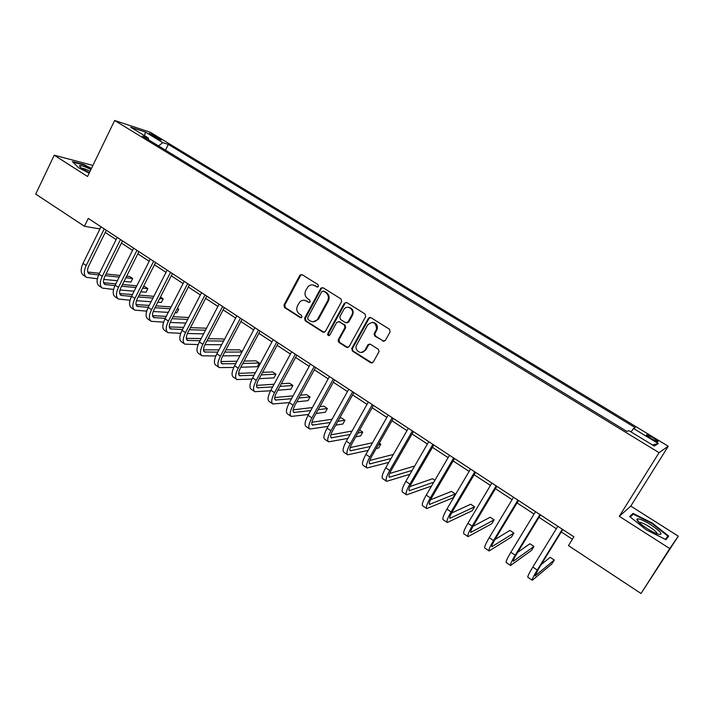 <?xml version="1.0" encoding="UTF-8"?>
<svg xmlns="http://www.w3.org/2000/svg" width="714" height="714" viewBox="0 0 714 714"><rect width="100%" height="100%" fill="white"/><g stroke="black" fill="none" stroke-linecap="round" stroke-linejoin="round"><path stroke-width="1.07" d="M318.48 286.439L318.051 284.618L302.147 274.685L299.773 275.408L283.958 305.003L284.556 307.573L300.255 317.641L301.915 317.159L301.495 315.338L299.452 314.035C296.738 311.875 296.105 309.108 297.524 305.744L299.8 301.96C301.843 300.041 304.066 299.737 306.449 301.031L308.502 302.334L310.171 301.843L309.751 300.023L307.689 298.729C304.967 296.578 304.325 293.811 305.753 290.428L308.162 286.493C310.215 284.663 312.402 284.386 314.731 285.645L316.802 286.939L318.48 286.439M653.078 437.807L646.822 434.746C645.706 434.79 647.241 436.129 651.409 438.762L657.674 441.841C658.781 441.779 657.246 440.44 653.078 437.807M382.829 341.122L385.346 340.435L390.103 331.912L389.46 329.225L370.878 317.623L368.388 318.328L351.77 348.414L352.404 351.065L370.736 362.819L373.235 362.15L379.134 351.422L378.286 349.271L370.37 344.246L367.88 344.924L365.077 349.976C362.337 355.42 354.055 351.002 356.438 345.389L367.719 324.861C372.895 320.791 375.85 322.166 376.573 328.967L374.074 333.857L374.886 336.107L384.078 341.363M619.288 516.32L669.75 548.566L641.029 593.495L678.3 536.178L630.792 506.092L668.25 446.25L659.067 452.667L619.288 516.32L630.792 506.092M92.891 165.434L54.228 155.197L87.536 176.492L114.651 120.505L659.067 452.667M54.228 155.197L35.7 194.11L84.457 226.276L99.942 228.953M641.029 593.495L568.46 545.612L573.895 536.821L88.286 218.43L84.457 226.276M341.631 301.594L341.015 298.961L323.067 287.751L320.907 288.108L304.601 318.212L305.208 320.809L322.924 332.171L325.289 331.564L341.631 301.594M346.763 302.558L365.024 313.964L365.657 316.614L349.075 346.683L346.62 347.361L338.882 342.399L338.222 339.828L344.951 327.565L344.291 325.004L339.159 321.755L336.731 322.425L329.841 335.036C328.306 336.062 327.601 335.607 327.717 333.679L344.353 303.209L346.763 302.558M150.975 134.928L161.239 140.14L156.669 136.785L149.235 133.286L150.975 134.928M668.25 446.25L150.279 132.251L114.651 120.505M148.539 139.828L148.378 138.034L142.523 136.16L626.999 431.488L628.891 430.622L654.274 446.072L658.281 443.537L652.471 444.983M148.378 138.034L130.644 127.235L145.388 132.063L162.828 142.648L158.499 145.897M165.478 150.154L168.334 144.406L162.828 142.648M168.334 144.406L635.281 427.695L633.523 428.498L658.281 443.537M669.75 548.566L678.3 536.178M105.244 232.434L116.141 239.592M121.434 243.072L132.554 250.373M137.838 253.845L149.172 261.288M154.456 264.76L166.023 272.355M171.289 275.809L183.087 283.565M188.344 287.019L200.375 294.918M205.623 298.363L217.904 306.431M223.143 309.867L235.665 318.096M240.886 321.523L253.666 329.913M258.879 333.34L271.909 341.899M277.112 345.317L290.411 354.055M295.596 357.455L309.171 366.371M314.338 369.763L328.181 378.857M333.34 382.249L347.468 391.531M352.609 394.904L367.032 404.374M372.146 407.739L386.863 417.404M391.968 420.751L406.989 430.613M412.067 433.951L427.4 444.019M432.461 447.348L448.106 457.62M453.149 460.932L469.125 471.427M474.141 474.721L490.447 485.431M495.436 488.706L512.09 499.648M517.052 502.906L534.054 514.071M538.99 517.32L556.358 528.717M561.266 531.939L572.396 539.249M376.938 328.984L376.349 330.055M351.975 314.749L352.457 315.053M368.094 344.612L368.585 344.933L365.782 349.976L365.077 349.976M100.897 226.704L99.835 228.882M338.686 339.766L338.025 340.98M631.033 431.925L633.523 428.498M144.63 135.749L145.388 132.063M91.446 168.415L83.716 164.443L72.364 161.551L78.647 167.79L89.143 173.163M668.688 536.044L652.239 523.005L633.041 513.402L629.694 516.552L646.179 529.797L665.992 539.677L668.688 536.044M631.479 515.883L633.041 513.402M630.275 517.025L633.318 514.142L651.927 523.451L652.239 523.005M317.659 287.09L313.035 284.966M304.583 300.308L309.403 302.477M301.924 274.569L300.576 275.524L284.779 305.065L285.377 307.636L301.201 317.766M322.782 287.608L321.425 288.563L305.396 318.266L305.994 320.854L324.138 332.394M323.469 291.116L321.782 291.615L307.672 317.739L308.091 319.56L310.26 320.952C313.018 322.398 315.436 321.88 317.525 319.381L327.628 300.853C329.083 297.443 328.431 294.65 325.664 292.49L323.371 291.062M313.178 321.782L318.301 319.435L318.694 318.792L317.926 318.747M324.236 291.214L326.423 292.579C329.19 294.739 329.841 297.524 328.386 300.933L318.694 318.792M338.731 321.559L345.032 325.04L345.692 327.601L338.971 339.846L339.623 342.408L347.897 347.593M346.406 302.388L345.085 303.28L328.476 333.706L329.118 335.642M351.841 315.008L351.957 314.776C354.965 309.171 346.558 304.128 343.657 309.76L339.81 316.793L340.426 319.426L345.567 322.674L348.021 321.978L351.841 315.008L352.689 314.829C353.885 310.661 352.502 308.153 348.557 307.323M346.745 322.915L348.753 322.023L348.021 321.978M352.573 315.061L348.753 322.023M372.565 322.326C376.224 322.862 377.786 325.093 377.269 329.002L374.779 333.884L375.582 336.133L383.516 341.131M361.32 352.493L365.782 349.976M369.816 344.014L367.88 344.924M370.441 317.427L369.093 318.373L352.395 348.646L353.127 351.056L372.083 363.042M86.082 277.032L83.395 275.202C80.575 273.105 80.45 269.178 83.002 263.421L101.013 226.775M97.354 278.763L86.546 277.344C83.743 275.256 83.618 271.329 86.18 265.563L104.235 228.891M106.315 230.256L88.768 265.867C87.054 269.705 87.135 272.329 89.009 273.721L98.63 274.952M105.244 275.649L119.193 277.094M125.834 277.791L132.688 278.505L129.68 276.497L126.646 276.166M87.733 272.016L99.451 273.266M106.074 273.98L120.014 275.461M130.894 282.075L132.688 278.505L130.894 282.075L124.031 281.396M117.373 280.745L103.726 279.397M101.95 287.813L99.219 285.957C96.47 283.904 96.39 279.995 98.987 274.212L117.221 237.405M113.571 289.438L102.405 288.126C99.674 286.082 99.603 282.173 102.209 276.38L120.496 239.547M122.522 240.877L104.744 276.648C103.012 280.504 103.057 283.11 104.878 284.475L114.936 285.627M121.603 286.234L135.946 287.546M142.63 288.153L147.852 288.626L144.808 286.591L143.478 286.466M103.628 282.726L115.811 283.869M122.478 284.502L136.802 285.841M147.852 288.626L146.04 292.213L140.801 291.767M134.107 291.196L119.979 289.982M118.033 298.747L115.249 296.854C112.562 294.846 112.544 290.937 115.177 285.136L133.652 248.177M130.01 300.228L118.47 299.041C115.811 297.051 115.793 293.151 118.444 287.34L136.963 250.346M138.935 251.64L120.934 287.563C119.176 291.437 119.176 294.034 120.961 295.373L131.474 296.417M138.186 296.935L152.939 298.077M159.668 298.604L163.194 298.871L160.463 297.051M119.729 293.57L132.393 294.587M139.105 295.132L153.84 296.31M163.194 298.871L161.364 302.477L157.83 302.218M151.082 301.736L136.472 300.692M134.312 309.814L131.474 307.877C128.868 305.922 128.904 302.031 131.581 296.212L150.288 259.084M146.682 311.134L134.75 310.108C132.152 308.153 132.197 304.271 134.884 298.443L153.644 261.288M155.572 262.547L137.338 298.622C135.544 302.513 135.517 305.101 137.249 306.404L148.244 307.323M155.009 307.752L170.191 308.707M176.974 309.135L178.723 309.242L177.375 308.341M136.044 304.557L149.208 305.422M155.964 305.869L171.137 306.868M178.723 309.242L176.867 312.857L175.108 312.759M168.317 312.375L153.207 311.509M150.806 321.023L147.914 319.051C145.379 317.15 145.469 313.267 148.191 307.422L167.147 270.142M163.595 322.175L151.225 321.309C148.708 319.408 148.815 315.534 151.538 309.689L170.539 272.364M172.413 273.596L153.947 309.831C152.127 313.732 152.055 316.311 153.742 317.578L165.246 318.355M172.065 318.676L187.702 319.417M152.573 315.677L166.264 316.364M173.074 316.713L188.701 317.498M185.81 323.085L170.191 322.442M90.928 169.477C84.921 166.558 81.146 165.282 79.593 165.648L79.513 165.719C79.522 166.987 82.815 169.298 89.384 172.672M90.071 171.244C86.224 169.352 83.484 168.352 81.851 168.236L81.735 168.245M73.024 162.212L83.761 164.934L91.267 168.79M647.25 528.69C651.659 531.466 655.354 533.331 658.344 534.304C663.601 535.018 661.084 531.823 650.793 524.728C643.591 520.319 639.003 518.391 637.031 518.962C636.415 520.506 639.824 523.746 647.25 528.69M657.308 533.956C657.058 532.483 654.417 530.091 649.374 526.78C645.019 524.076 641.797 522.577 639.682 522.282L638.959 522.407M651.927 523.451L667.867 536.089L665.403 539.391M665.68 539.525L667.867 536.089M167.513 332.376L164.568 330.377C162.114 328.511 162.265 324.656 165.023 318.783L184.23 281.334M180.749 333.322L167.924 332.653C165.478 330.805 165.648 326.95 168.415 321.077L187.666 283.592M189.487 284.788L170.78 321.184C168.932 325.093 168.816 327.664 170.45 328.904L182.489 329.502M189.371 329.716L205.489 330.216M169.325 326.932L183.569 327.423M190.433 327.655L206.542 328.208M203.579 333.884L187.434 333.492M184.444 343.88L181.436 341.836C179.062 340.034 179.276 336.187 182.079 330.296L201.535 292.686M198.162 344.594L184.837 344.148C182.481 342.354 182.704 338.516 185.515 332.617L205.025 294.971M206.783 296.132L187.836 332.679C185.952 336.606 185.801 339.168 187.38 340.373L199.982 340.765M206.926 340.855L223.562 341.078M224.303 339.677L223.214 338.954L208.06 338.704M186.3 338.329L201.125 338.579M221.626 344.755L204.954 344.639M201.598 355.536L198.537 353.457C196.234 351.707 196.511 347.87 199.358 341.961L219.073 304.182M215.833 355.974L201.982 355.795C199.697 354.055 199.982 350.226 202.847 344.318L222.607 306.502M224.312 307.618L205.105 344.335C203.195 348.271 203.008 350.833 204.534 351.993L217.734 352.145M224.749 352.109L241.93 352.011M242.153 351.6L239.476 349.815L225.945 349.842M203.508 349.878L218.948 349.851M239.975 355.688L222.75 355.893M218.975 367.353L215.851 365.229C213.638 363.533 213.977 359.713 216.877 353.787L236.852 315.838M233.781 367.478L219.341 367.603C217.145 365.916 217.502 362.105 220.403 356.17L240.431 318.185M242.082 319.265L222.616 356.143C220.68 360.097 220.439 362.641 221.911 363.765L235.754 363.631M242.849 363.453L259.262 363.024L255.942 360.811L244.117 361.07M220.947 361.57L237.039 361.222M259.262 363.024L257.281 366.71L240.823 367.246M236.584 379.321L233.407 377.153C231.274 375.519 231.684 371.717 234.62 365.764L254.871 327.655M252.015 379.08L236.941 379.562C234.826 377.929 235.245 374.136 238.199 368.183L258.504 330.038M260.083 331.073L240.359 368.112C238.396 372.083 238.11 374.609 239.52 375.698L254.05 375.234M261.226 374.886L275.97 374.181L272.614 371.94L262.573 372.378M238.628 373.413L255.416 372.681M275.97 374.181L273.971 377.884L259.182 378.688M254.434 391.45L251.185 389.246C249.15 387.666 249.623 383.882 252.613 377.911L273.132 339.623M270.552 390.79L254.773 391.683C252.747 390.112 253.238 386.336 256.246 380.366L276.818 342.042M278.335 343.041L258.352 380.241C256.344 384.221 256.014 386.747 257.37 387.791L272.632 386.926M279.897 386.408L292.892 385.48L289.491 383.213L281.343 383.757M256.558 385.399L274.087 384.23M292.892 385.48L290.866 389.201L277.835 390.219M272.525 403.74L269.214 401.491C267.268 399.974 267.812 396.216 270.847 390.219L291.651 351.77M289.402 402.589L272.855 403.963C270.918 402.455 271.481 398.707 274.524 392.709L295.382 354.215M296.837 355.17L276.577 392.539C274.542 396.538 274.167 399.037 275.461 400.054L291.517 398.715M298.889 398.001L310.028 396.922L306.583 394.628L300.424 395.19M274.747 397.537L293.07 395.859M310.028 396.922L307.975 400.661L296.801 401.821M290.866 416.208L287.492 413.915C285.627 412.46 286.243 408.72 289.34 402.705L310.42 364.078M308.573 414.459L291.169 416.414C289.331 414.977 289.964 411.237 293.07 405.222L314.205 366.559M315.597 367.469L295.06 404.999C292.99 409.015 292.57 411.505 293.793 412.469L310.706 410.586M318.203 409.657L327.378 408.515L323.888 406.186L319.854 406.659M293.186 409.827L312.384 407.551M327.378 408.515L325.307 412.264L316.097 413.468M309.448 428.837L306.011 426.499C304.253 425.107 304.94 421.394 308.082 415.352L329.457 376.555M328.074 426.401L309.742 429.043C308.002 427.659 308.707 423.946 311.866 417.904L333.295 379.072M369.566 317.409L368.772 318.355M334.616 379.937L313.794 417.636C311.688 421.662 311.224 424.143 312.384 425.071L330.234 422.518M337.865 421.34L344.951 420.251L341.417 417.895L339.65 418.154M311.902 422.26L332.037 419.279M344.951 420.251L342.854 424.009L335.741 425.16M328.297 441.645L324.79 439.262C323.13 437.941 323.888 434.246 327.083 428.186L348.753 389.21M347.932 438.387L328.574 441.841C326.932 440.52 327.717 436.834 330.921 430.774L352.654 391.763M353.903 392.584L332.795 430.453C330.653 434.487 330.136 436.95 331.225 437.834L350.11 434.505M357.901 433.05L362.757 432.14L359.597 430.033M330.903 434.853L352.064 431.033M362.757 432.14L360.624 435.915L355.759 436.861M347.406 454.639L343.827 452.203C342.265 450.945 343.113 447.276 346.361 441.19L368.335 402.044M368.165 450.391L347.664 454.818C346.129 453.568 346.986 449.9 350.244 443.813L372.28 404.633M373.458 405.409L352.056 443.439C349.878 447.499 349.307 449.945 350.333 450.784L370.37 446.509M378.349 444.724L380.785 444.179L379.241 443.144M350.19 447.58L372.485 442.769M380.785 444.179L378.634 447.973L376.18 448.544M366.782 467.804L363.131 465.323C361.677 464.136 362.605 460.485 365.907 454.39L388.193 415.066M388.818 462.377L367.032 467.973C365.595 466.795 366.532 463.154 369.843 457.049L392.191 417.69M393.298 418.413L371.592 456.621C369.379 460.691 368.754 463.118 369.709 463.904L391.04 458.495M369.772 460.459L393.352 454.443M386.435 481.156L382.713 478.63C381.365 477.514 382.374 473.891 385.73 467.768L408.328 428.266M409.916 474.283L386.658 481.316C385.337 480.21 386.354 476.595 389.728 470.472L412.389 430.935M413.415 431.604L391.406 469.982C389.157 474.06 388.47 476.479 389.353 477.22L412.156 470.401M414.352 466.599L413.843 466.26L389.683 473.462M406.364 494.704L402.571 492.124C401.33 491.08 402.419 487.492 405.838 481.343L428.757 441.663M431.533 486.029L406.569 494.847C405.356 493.82 406.462 490.232 409.89 484.083L432.88 444.367M433.826 444.983L411.496 483.539C409.211 487.635 408.47 490.027 409.283 490.723L433.791 482.164M434.88 480.299L432.55 478.746L409.925 486.582M426.579 508.448L422.706 505.815C421.581 504.843 422.759 501.282 426.24 495.114L449.49 455.255M454.532 458.558L431.89 497.283C429.56 501.398 428.766 503.772 429.498 504.414L455.327 493.954L453.051 497.81L426.767 508.573C425.669 507.627 426.865 504.066 430.355 497.89L453.676 457.995M455.327 493.954L451.507 491.402L430.533 499.8M447.08 522.38L443.135 519.703C442.136 518.81 443.394 515.276 446.928 509.082L470.526 469.044M475.542 472.338L452.569 511.233C450.204 515.365 449.347 517.721 449.998 518.302L474.587 506.815L472.284 510.689L447.259 522.496C446.277 521.631 447.562 518.096 451.105 511.902L474.765 471.829M474.587 506.815L470.713 504.227L451.534 513.071M467.893 536.526L463.859 533.786C462.975 532.974 464.332 529.467 467.929 523.255L491.866 483.039M496.864 486.314L473.552 525.388C471.151 529.529 470.231 531.868 470.803 532.403L494.106 519.854L491.767 523.737L468.045 536.625C467.188 535.839 468.562 532.332 472.168 526.12L496.176 485.868M494.106 519.854L490.179 517.231L472.998 526.343M489.001 550.869L484.886 548.075C484.137 547.352 485.582 543.872 489.242 537.642L513.536 497.247M518.498 500.505L494.847 539.748C492.401 543.907 491.419 546.219 491.901 546.701L513.884 533.063L511.527 536.964L489.135 550.958C488.403 550.253 489.866 546.781 493.544 540.543L517.909 500.112M513.884 533.063L509.912 530.404L494.998 539.498M510.421 565.426L506.226 562.578C505.601 561.945 507.145 558.5 510.867 552.243L535.518 511.661M540.462 514.901L516.463 554.323C513.964 558.491 512.92 560.793 513.321 561.204L533.947 546.451L531.546 550.378L510.537 565.506C509.93 564.881 511.501 561.445 515.231 555.189L539.962 514.571M533.947 546.451L529.913 543.765L517.65 552.359M532.162 580.205L527.878 577.296C527.387 576.742 529.029 573.333 532.822 567.059L557.839 526.298M562.757 529.511L538.392 569.12L535.054 575.93L554.278 560.035L551.851 563.971L532.251 580.268C531.778 579.732 533.447 576.332 537.249 570.049L562.346 529.252M554.278 560.035L550.191 557.304L541.176 564.596M156.098 137.936L156.669 136.785M159.043 139.364L159.481 138.489M315.508 285.752L314.731 285.645M309.287 302.406L308.502 302.334M307.234 301.112L306.449 301.031M301.049 317.685L300.255 317.641M285.377 307.636L284.556 307.573M284.779 305.065L283.958 305.003M300.576 275.524L299.773 275.408M317.569 287.037L316.802 286.939M323.692 332.197L322.924 332.171M305.994 320.854L305.208 320.809M305.396 318.266L304.601 318.212M321.425 288.563L320.657 288.465M328.386 300.933L327.628 300.853M326.423 292.579L325.664 292.49M347.361 347.361L346.62 347.361M339.623 342.408L338.882 342.399M339.007 339.775L338.257 339.766M345.647 327.672L344.907 327.646M345.032 325.04L344.291 325.004M339.9 321.8L339.159 321.755M328.476 333.706L327.717 333.679M345.058 303.343L344.318 303.272M375.582 336.133L374.886 336.107M374.948 333.465L374.252 333.438M376.787 330.154L376.091 330.118M371.441 362.792L370.736 362.819M353.127 351.056L352.404 351.065M352.502 348.414L351.77 348.414M369.093 318.373L368.388 318.328M83.002 263.421L86.18 265.563M87.974 272.623L90.116 274.069M98.987 274.212L102.209 276.38M103.878 283.396L105.967 284.806M115.177 285.136L118.444 287.34M119.988 294.302L122.023 295.685M131.581 296.212L134.884 298.443M136.303 305.36L138.284 306.699M148.191 307.422L151.538 309.689M152.832 316.552L154.76 317.855M165.023 318.783L168.415 321.077M169.575 327.896L171.449 329.163M182.079 330.296L185.515 332.617M186.532 339.382L188.353 340.614M199.358 341.961L202.847 344.318M203.722 351.029L205.48 352.216M216.877 353.787L220.403 356.17M221.135 362.819L222.83 363.97M234.62 365.764L238.199 368.183M238.788 374.779L240.413 375.876M252.613 377.911L256.246 380.366M256.674 386.89L258.236 387.952M270.847 390.219L274.524 392.709M274.801 399.171L276.3 400.188M289.34 402.705L293.07 405.222M293.177 411.621L294.605 412.585M308.082 415.352L311.866 417.904M311.813 424.241L313.169 425.16M327.083 428.186L330.921 430.774M330.698 437.03L331.983 437.905M346.361 441.19L350.244 443.813M349.851 450.007L351.056 450.82M365.907 454.39L369.843 457.049M369.272 463.163L370.396 463.921M385.73 467.768L389.728 470.472M388.96 476.497L390.014 477.211M405.838 481.343L409.89 484.083M408.935 490.027L409.907 490.688M426.24 495.114L430.355 497.89M429.203 503.754L430.078 504.352M446.928 509.082L451.105 511.902M449.758 517.677L450.552 518.212M467.929 523.255L472.168 526.12M470.606 531.805L471.311 532.278M489.242 537.642L493.544 540.543M491.767 546.139L492.383 546.549M510.867 552.243L515.231 555.189M513.241 560.677L513.759 561.034M532.822 567.059L537.249 570.049M646.536 435.201L646.822 434.746M301.031 274.952L300.237 274.836M321.675 288.206L320.907 288.108M318.301 319.435L317.525 319.381M338.971 339.846L338.222 339.828M345.692 327.601L344.951 327.565M352.689 314.829L351.957 314.776M345.085 303.28L344.353 303.209M374.779 333.884L374.074 333.857M377.269 329.002L376.573 328.967M352.395 348.646L351.663 348.646M80.718 167.451L79.513 165.719M639.36 522.791L639.682 522.282M638.887 522.345L637.031 518.962"/></g></svg>
